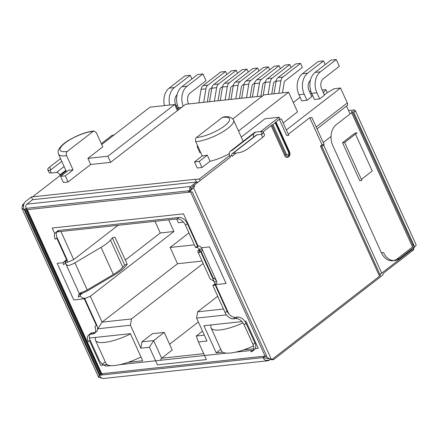 <?xml version="1.0" encoding="UTF-8"?>
<svg xmlns="http://www.w3.org/2000/svg" width="438" height="438" viewBox="0 0 438 438"><rect width="100%" height="100%" fill="white"/><g stroke="black" fill="none" stroke-linecap="round" stroke-linejoin="round"><path stroke-width="0.66" d="M257.254 96.552L259.477 83.045A6.203 4.544 -96.2 0 1 261.475 79.355L279.105 65.705L280.419 68.607M265.505 81.731L263.32 83.423A1.549 1.133 83.8 0 0 262.822 84.342L260.873 96.163M279.105 65.705L274.27 66.226L256.646 79.875A6.203 4.544 83.8 0 0 254.648 83.565L252.419 97.072M262.488 95.988L185.597 104.288L110.633 162.317L107.863 156.218L87.907 158.37L102.777 146.861L96.316 132.626L94.137 131.028C89.215 131.411 83.417 133.092 76.738 136.076C70.173 139.207 65.563 142.011 62.897 144.491C58.73 148.274 58.511 149.971 58.309 150.579C57.953 151.4 58.019 152.599 58.511 154.176A24.035 6.718 155.6 0 0 65.503 155.775A24.035 6.718 155.6 0 0 66.587 155.638C65.952 153.908 66.182 152.506 67.282 151.439L93.157 131.405L94.137 131.028M235.825 98.868L238.053 85.361A6.203 4.544 -96.2 0 1 240.051 81.665L257.681 68.021L252.846 68.542L235.217 82.185A6.203 4.544 83.8 0 0 233.219 85.881L230.996 99.388M257.681 68.021L258.995 70.918M244.076 84.041L241.896 85.733A1.549 1.133 83.8 0 0 241.398 86.658L239.449 98.473M176.695 218.989L178.392 222.739L183.511 222.186M54.766 233.728L52.177 228.017L183.462 213.848L198.036 245.981M268.127 94.422L270.191 81.89A6.203 4.544 -96.2 0 1 272.19 78.194L289.819 64.55L291.133 67.447M276.214 80.576L274.035 82.262A1.549 1.133 83.8 0 0 273.531 83.187L271.746 94.028M289.819 64.55L284.985 65.07L267.355 78.72A6.203 4.544 83.8 0 0 265.357 82.41L263.216 95.424M232.808 118.961L263.928 94.871L288.609 92.21L297.528 111.871L283.183 122.974M101.72 144.535L149.977 107.173L174.658 104.512L177.423 110.611M241.267 137.105L264.952 118.769L279.126 117.236L260.654 131.542M288.609 92.21L238.496 131M336.236 59.541L339.313 66.319L323.458 78.594A7.753 5.678 83.8 0 0 321.727 89.095L324.492 95.194L319.691 98.917L316.92 92.812A15.511 11.355 -96.2 0 1 320.381 71.816L336.236 59.541L330.986 60.105L315.13 72.379A15.511 11.355 83.8 0 0 311.67 93.382L314.435 99.481L319.691 98.917M324.377 94.936L327.334 92.648L334.238 88.7L340.54 88.022L286.359 129.966M293.301 102.552L300.107 97.28M310.843 91.224L309.431 91.378M311.522 93.053L310.684 94.137M301.727 100.855L306.978 100.286L304.213 94.186A15.511 11.355 -96.2 0 1 307.673 73.184L323.529 60.909L318.278 61.479L302.423 73.754A15.511 11.355 83.8 0 0 298.962 94.75L301.727 100.855M310.411 80.247A7.753 5.678 83.8 0 0 309.02 90.463L311.785 96.568L306.978 100.286M311.67 96.305L312.65 95.544M327.246 92.714L325.834 89.609L322.138 90.009M325.834 89.609L323.392 92.763M325.199 64.589L323.529 60.909M169.572 344.246L198.354 321.968M141.868 341.87L152.44 333.685L164.206 332.415L153.634 340.6L141.868 341.87L140.833 348.172L130.436 325.253L131.477 318.957L203.15 263.468M194.368 244.842L170.13 247.459L177.51 263.731L202.066 261.075M177.51 263.731L102.065 322.127L131.477 318.957M170.13 247.459L188.948 232.89M154.992 221.327L160.275 232.978L173.93 231.505L90.321 296.23L102.065 322.127L97.877 328.768L97.619 328.199M173.93 231.505L168.646 219.854M118.019 225.324L73.71 259.619L60.948 231.483M223.484 309.02L197.642 311.812L217.702 296.28M197.642 311.812L196.602 318.114L206.999 341.027L198.387 341.958L196.273 335.995L202.52 331.161M226.473 314.889L196.602 318.114M228.904 314.024L215.567 284.629L226.068 283.495L209.463 246.884L201.381 247.755M266.638 355.924L192.211 191.849L27.32 209.654L101.747 373.724L266.638 355.924M65.257 262.45L67.676 262.192L66.872 260.413M66.757 260.156L56.721 238.042M63.313 262.663L57.175 263.326L73.781 299.937L84.288 298.804L96.398 325.505M130.436 325.253L97.877 328.768M198.387 341.958L206.38 359.587L157.439 364.87L149.446 347.241L140.833 348.172M244.837 321.295L245.921 321.18L258.223 348.298L255.277 348.615M253.772 348.779L243.572 349.88M222.608 352.141L216.208 352.836L203.905 325.713L241.957 321.607M107.08 364.613L100.68 365.308L89.489 340.633M89.462 338.07L130.393 333.652L142.689 360.77L128.044 362.352M317.035 128.892L347.104 105.618A3.104 1.927 -127.7 0 0 347.307 102.935L340.54 88.022M200.095 180.604L199.361 178.989L229.611 155.567M280.019 119.207L279.126 117.236M346.524 106.067L350.099 113.951M176.153 105.766L177.565 105.613M177.133 94.635A7.753 5.678 83.8 0 0 175.742 104.852L178.113 110.08M169.725 105.043A15.511 11.355 -96.2 0 1 174.395 87.573L190.251 75.298L185 75.867L169.145 88.142A15.511 11.355 83.8 0 0 164.474 105.607M191.921 78.977L190.251 75.298M178.244 107.441L177.406 108.525M183.199 106.144A15.511 11.355 -96.2 0 1 187.103 86.204L202.958 73.929L206.035 80.707L190.18 92.982A7.753 5.678 83.8 0 0 188.45 103.483L188.663 103.959M202.958 73.929L197.708 74.493L181.852 86.768A15.511 11.355 83.8 0 0 178.392 107.77L179.098 109.319M113.94 135.074L112.139 135.265L101.315 143.642M32.582 196.848L66.1 170.908M60.597 176.361L63.368 182.465L68.093 181.956L65.322 175.852L60.597 176.361L68.673 170.114A24.035 6.718 -24.4 0 0 71.963 170.015A24.035 6.718 -24.4 0 0 73.042 169.878L65.322 175.852M87.907 158.37L90.677 164.474L68.093 181.956M90.677 164.474L110.633 162.317M197.943 146.489L197.138 146.577L199.903 152.681L200.714 152.594M199.23 161.398L194.505 161.907L197.275 168.011L202 167.497L199.23 161.398L207.305 155.145A24.035 6.718 -24.4 0 1 203.243 155.84A24.035 6.718 -24.4 0 1 202.225 155.933L195.77 141.693C195.129 139.963 195.364 138.561 196.465 137.488L222.34 117.461A20.936 5.853 155.6 0 1 224.71 117.22A20.936 5.853 155.6 0 1 223.484 126.681A20.936 5.853 155.6 0 1 196.465 137.488M229.32 153.722A24.035 6.718 -24.4 0 1 210.076 161.25L202 167.497M242.975 141.447A24.035 6.718 -24.4 0 0 242.8 140.483L233.574 120.143A24.035 6.718 155.6 0 1 222.46 132.024A24.035 6.718 155.6 0 1 197.866 141.469A24.035 6.718 155.6 0 1 196.788 141.605A24.035 6.718 155.6 0 1 195.77 141.693M199.361 178.989L195.31 179.427M73.042 169.878L66.587 155.638M107.863 156.218L174.658 104.512M226.857 74.389L225.543 71.487L220.708 72.007L203.079 85.656A6.203 4.544 83.8 0 0 201.086 89.347L198.857 102.859M203.686 102.333L205.915 88.826A6.203 4.544 -96.2 0 1 207.913 85.136L225.543 71.487M211.937 87.512L209.758 89.204A1.549 1.133 83.8 0 0 209.26 90.124L207.311 101.944M214.401 101.178L216.629 87.671A6.203 4.544 -96.2 0 1 218.622 83.976L236.252 70.332L237.571 73.234M222.652 86.357L220.467 88.043A1.549 1.133 83.8 0 0 219.969 88.969L218.025 100.789M236.252 70.332L231.423 70.852L213.793 84.501A6.203 4.544 83.8 0 0 211.795 88.191L209.572 101.698M225.116 100.023L227.338 86.516A6.203 4.544 -96.2 0 1 229.337 82.82L246.966 69.177L242.137 69.697L224.508 83.346A6.203 4.544 83.8 0 0 222.509 87.036L220.281 100.543M248.28 72.073L246.966 69.177M233.366 85.202L231.182 86.888A1.549 1.133 83.8 0 0 230.684 87.814L228.735 99.634M278.836 93.261L280.9 80.734A6.203 4.544 -96.2 0 1 282.899 77.039L300.528 63.395L302.373 67.463L284.744 81.107A1.549 1.133 83.8 0 0 284.246 82.032L282.461 92.872M300.528 63.395L295.699 63.915L278.07 77.559A6.203 4.544 83.8 0 0 276.071 81.254L274.007 93.787M246.539 97.707L248.768 84.2A6.203 4.544 -96.2 0 1 250.76 80.51L268.39 66.861L263.561 67.386L245.932 81.03A6.203 4.544 83.8 0 0 243.933 84.726L241.71 98.232M269.704 69.762L268.39 66.861M254.79 82.886L252.606 84.578A1.549 1.133 83.8 0 0 252.107 85.498L250.164 97.318M197.138 146.577L197.762 146.095M210.076 161.25L207.305 155.145M233.574 120.143C231.746 117.083 228.28 116.065 223.177 117.094L222.34 117.461M194.505 161.907L202.225 155.933M196.262 182.164L198.365 181.94M67.676 262.192L73.71 259.619M80.039 295.092L82.782 292.967M125.312 260.046L160.275 232.978M90.321 296.23L84.748 298.606M149.446 347.241L153.634 340.6L161.627 358.229L172.2 350.044L164.206 332.415M160.33 360.288L161.627 358.229L203.708 353.685M204.322 335.13L196.273 335.995M220.763 349.31L216.208 352.836M242.997 322.905A31.016 8.672 155.6 0 1 220.068 329.945A31.016 8.672 155.6 0 1 211.045 327.876L221.502 350.931A31.016 8.672 -24.4 0 0 230.525 352.995A31.016 8.672 -24.4 0 0 253.536 345.921M211.045 327.876A31.016 8.672 155.6 0 1 211.269 324.919M102.306 364.049L105.235 361.783M130.519 333.931A31.016 8.672 155.6 0 1 104.54 342.417A31.016 8.672 155.6 0 1 95.517 340.353A31.016 8.672 155.6 0 1 95.741 337.391M95.517 340.353L105.974 363.403A31.016 8.672 -24.4 0 0 114.997 365.467A31.016 8.672 -24.4 0 0 140.976 356.986M101.183 377.693L101.402 378.175L101.643 377.989M24.117 203.484L22.672 204.606L23.537 206.517M60.543 158.649L49.587 167.13A7.753 2.168 -24.4 0 0 47.775 169.769L49.007 172.479A7.753 2.168 155.6 0 0 51.262 172.994L56.513 172.43A3.104 1.927 52.3 0 1 59.842 174.915L60.121 175.529M269.72 358.886L265.061 356.094L263.139 357.583A6.203 4.544 83.8 0 0 267.651 360.775L103.811 378.459A6.203 4.544 -96.2 0 1 99.3 375.273L24.26 209.84L26.181 208.351L101.222 373.784L99.3 375.273L98.599 377.288L101.895 378.12M189.977 190.568A3.104 2.272 -96.2 0 1 189.698 188.389A3.104 2.272 -96.2 0 1 190.711 186.468L196.476 182L32.636 199.69L31.405 196.98L25.639 201.442A6.203 4.544 -96.2 0 0 23.619 205.296A6.203 4.544 -96.2 0 0 24.26 209.84L21.9 208.209L22.672 204.606M237.675 317.09L235.754 318.579A7.753 4.818 52.3 0 1 244.081 324.793L246.003 323.304A7.753 4.818 -127.7 0 0 237.675 317.09L235.365 317.342A7.753 4.818 52.3 0 1 227.037 311.128L215.025 284.651M214.883 284.328L214.735 284.01L212.813 285.494L225.116 312.617A7.753 4.818 -127.7 0 0 233.443 318.831L235.754 318.579M214.396 285.138L216.317 283.649A3.104 1.927 -127.7 0 0 216.52 280.972L214.598 282.461A3.104 1.927 52.3 0 1 214.396 285.138A3.104 1.927 52.3 0 1 213.728 285.395L214.812 284.558M201.113 251.461L213.032 277.741A7.753 2.168 -24.4 0 0 213.766 278.223C214.576 278.382 215.491 279.302 216.52 280.972L201.759 248.428A3.104 1.927 -127.7 0 0 198.425 245.942L197.511 246.041L187.36 223.665A7.753 4.818 -127.7 0 0 179.038 217.456L59.305 230.377A7.753 4.818 -127.7 0 0 57.635 231.029L55.714 232.518A7.753 4.818 52.3 0 1 57.383 231.866L177.111 218.94A7.753 4.818 52.3 0 1 185.438 225.154L195.589 247.53L196.503 247.432A3.104 1.927 52.3 0 1 199.832 249.917L201.759 248.428C202.296 250.197 202.197 251.089 201.464 251.105M56.83 231.97A7.753 4.818 -127.7 0 0 57.132 237.724L55.21 239.214A7.753 4.818 52.3 0 1 55.714 232.518M65.163 261.606A3.104 1.927 -127.7 0 0 65.497 263.139L63.576 264.623A3.104 1.927 52.3 0 1 63.773 261.946A3.104 1.927 52.3 0 1 64.446 261.689L65.355 261.59L67.282 260.101L57.132 237.724M67.282 260.101L66.368 260.199A3.104 1.927 -127.7 0 0 65.7 260.457L63.773 261.946M80.368 292.984L81.15 292.54A7.753 2.168 -24.4 0 0 87.228 289.929L113.354 274.473A23.263 6.504 -24.4 0 0 118.928 270.733A23.263 6.504 -24.4 0 0 122.777 267.18L124.627 265.001L127.239 264.3L125.388 266.485A26.362 7.369 155.6 0 1 121.03 270.509A26.362 7.369 155.6 0 1 114.712 274.746L88.586 290.202A10.857 3.033 155.6 0 1 80.077 293.854L78.681 294.593L78.336 297.167L80.258 295.683A3.104 1.927 -127.7 0 0 83.587 298.168L84.501 298.07L96.803 325.188A7.753 4.818 52.3 0 1 96.3 331.884L94.378 333.373A7.753 4.818 -127.7 0 0 94.882 326.677L96.803 325.188M95.183 332.431A7.753 4.818 52.3 0 1 94.63 332.535L92.319 332.781A7.753 4.818 -127.7 0 0 90.65 333.433L88.728 334.922A7.753 4.818 52.3 0 1 90.398 334.271L92.319 332.781M89.839 334.375A7.753 4.818 -127.7 0 0 90.14 340.129L88.219 341.618A7.753 4.818 52.3 0 1 88.728 334.922M111.017 365.615L107.387 366.004A7.753 4.818 -127.7 0 1 99.059 359.79L90.14 340.129M252.491 351.15L254.418 349.666A7.753 4.818 -127.7 0 0 254.921 342.965L253 344.454A7.753 4.818 52.3 0 1 252.491 351.15A7.753 4.818 52.3 0 1 250.821 351.802L252.742 350.312L235.365 352.19M226.545 353.143L119.837 364.662M252.742 350.312A7.753 4.818 -127.7 0 0 253.301 350.208M246.003 323.304L254.921 342.965M32.636 199.69L26.871 204.152A3.104 2.272 83.8 0 0 25.858 206.079A3.104 2.272 83.8 0 0 26.181 208.351L189.862 190.683M253 344.454L244.081 324.793M94.378 333.373A7.753 4.818 -127.7 0 1 92.708 334.024L90.398 334.271M267.651 360.775A6.203 4.544 83.8 0 0 269.233 360.184A6.203 4.544 83.8 0 0 269.447 360.031L270.361 359.319M190.076 190.793L265.061 356.094L101.222 373.784A3.104 2.272 83.8 0 0 102.125 374.966M379.96 274.478L411.682 249.923L411.391 249.282M413.313 248.664L413.603 248.439A3.104 2.272 83.8 0 0 414.551 246.835M413.713 244.689L412.974 245.264M99.3 375.273L263.139 357.583L273.646 359.576L271.544 359.806L270.679 359.346M273.646 359.576L381.613 276A6.203 1.736 155.6 0 0 383.102 274.029L383.08 273.876A3.104 0.865 -24.4 0 1 383.825 272.89L413.784 249.698L411.682 249.923L381.722 273.115A6.203 1.736 155.6 0 0 380.233 275.086L321.645 145.925M272.003 359.45L379.511 276.225A3.104 0.865 -24.4 0 0 380.255 275.239L380.233 275.086M324.158 144.589L322.565 145.827L320.463 146.051L322.056 144.819L324.158 144.589L311.856 117.472L309.754 117.696L288.319 134.291M279.307 119.284L281.41 119.054L288.79 135.326L286.687 135.556L279.307 119.284L275.945 121.884A1.549 0.433 -24.4 0 0 275.568 122.35A1.549 0.433 155.6 0 1 275.195 122.815L288.73 152.643L288.324 155.118L286.468 154.395L272.934 124.567L275.195 122.815M331.029 136.47L323.217 142.52M413.784 249.698L413.023 248.023M351.944 112.506L351.479 111.482A3.104 0.865 155.6 0 1 352.382 111.69L413.275 245.932A3.104 0.865 -24.4 0 1 412.552 246.988L354.731 119.525M230.388 151.187L254.418 132.588A6.203 3.854 52.3 0 1 255.754 132.068L231.724 150.667A6.203 3.854 -127.7 0 0 230.388 151.187A6.203 3.854 -127.7 0 0 229.983 156.547L230.295 157.226L192.813 186.238L190.661 189.785L188.099 192.151C190.464 190.798 192.736 188.751 194.91 186.013L192.813 186.238M272.934 124.567A1.549 0.433 155.6 0 1 272.036 125.087A1.549 0.433 -24.4 0 0 271.138 125.607L263.112 131.816M271.138 125.607L284.673 155.435C286.474 159.875 291.593 156.092 289.474 151.718L275.945 121.884M309.754 117.696L322.056 144.819M236.356 153.015L232.085 156.317A3.104 1.927 52.3 0 1 232.288 153.639A3.104 1.927 52.3 0 1 232.956 153.382L238.206 152.813A7.753 2.168 155.6 0 0 248.264 148.526L262.68 137.368A7.753 2.168 155.6 0 0 264.492 134.729L263.26 132.019A7.753 2.168 -24.4 0 0 261.004 131.504L255.754 132.068M261.951 134.247L256.986 134.784A3.104 1.927 -127.7 0 0 256.312 135.041L232.288 153.639M253.673 137.083A6.203 3.854 52.3 0 1 253.58 133.754M262.68 137.368L261.448 134.658A7.753 2.168 -24.4 0 0 263.26 132.019M31.405 196.98L195.249 179.29L196.476 182M355.207 110.409L416.1 244.65A6.203 1.736 155.6 0 1 414.649 246.758L353.756 112.517A6.203 1.736 -24.4 0 0 355.207 110.409A6.203 1.736 -24.4 0 0 353.4 109.993L348.544 110.518M352.382 111.69A3.104 0.865 155.6 0 1 351.654 112.741L336.28 124.649A15.511 11.355 -96.2 0 0 332.82 145.646L381.41 252.77A15.511 11.355 -96.2 0 0 392.689 260.747L394.786 260.522A15.511 11.355 83.8 0 0 399.275 258.661L414.649 246.758M351.654 112.741L412.552 246.988L397.173 258.891A15.511 11.355 -96.2 0 1 393.729 260.566M381.41 252.77L383.513 252.545A15.511 11.355 83.8 0 0 394.786 260.522M355.021 133.042L342.527 142.711L344.629 142.487L357.123 132.813L355.021 133.042M344.629 142.487L361.848 180.456L359.751 180.68L342.527 142.711M355.492 134.077L372.245 171.012L361.377 179.416M199.334 249.063L198.644 249.868A10.857 3.033 -24.4 0 0 197.905 251.905L210.207 279.022A10.857 3.033 155.6 0 0 211.231 279.696C212.611 280.101 213.733 281.021 214.598 282.461L199.832 249.917L199.525 252.469L198.929 252.578L199.931 251.998M197.905 251.905A10.857 3.033 -24.4 0 0 198.929 252.578M211.707 276.093L212.085 275.65M197.511 246.041L195.589 247.53M127.239 264.3L114.937 237.177L112.325 237.878L110.475 240.062A23.263 6.504 155.6 0 1 106.626 243.616A23.263 6.504 155.6 0 1 101.052 247.355L74.925 262.811A7.753 2.168 155.6 0 1 68.848 265.423C67.529 265.658 66.412 264.897 65.497 263.139L79.442 293.876M80.258 295.683L79.913 293.903M124.627 265.001L112.325 237.878M47.775 169.769A7.753 2.168 -24.4 0 0 50.031 170.283L51.262 172.994M50.102 170.442A7.753 2.168 155.6 0 1 50.819 169.84L61.769 161.365M259.477 83.045L254.648 83.565M256.646 79.875L261.475 79.355M238.053 85.361L233.219 85.881M235.217 82.185L240.051 81.665M270.191 81.89L265.357 82.41M267.355 78.72L272.19 78.194M315.13 72.379L320.381 71.816M316.92 92.812L311.67 93.382M302.423 73.754L307.673 73.184M304.213 94.186L298.962 94.75M316.187 127.025L347.307 102.935M169.145 88.142L174.395 87.573M181.852 86.768L187.103 86.204M181.54 107.43L178.392 107.77M67.282 151.439A20.936 5.853 155.6 0 1 64.912 151.679A20.936 5.853 155.6 0 1 66.138 142.213A20.936 5.853 155.6 0 1 93.157 131.405M205.915 88.826L201.086 89.347M203.079 85.656L207.913 85.136M216.629 87.671L211.795 88.191M213.793 84.501L218.622 83.976M227.338 86.516L222.509 87.036M224.508 83.346L229.337 82.82M280.9 80.734L276.071 81.254M278.07 77.559L282.899 77.039M248.768 84.2L243.933 84.726M245.932 81.03L250.76 80.51M189.78 187.99L192.085 187.738M101.747 373.724A3.104 2.272 83.8 0 0 102.651 374.906M24.84 209.391L99.88 374.819M59.842 174.915L65.82 170.289M64.118 166.539L56.513 172.43M26.871 204.152L190.711 186.468M265.74 360.43L269.447 360.031M323.611 145.011L381.722 273.115M321.601 145.931L380.255 275.239M379.511 276.225L320.463 146.051M193.508 187.776L271.346 359.363M231.762 155.167L229.983 156.547M232.956 153.382L256.986 134.784M262.165 134.055L261.004 131.504M284.673 155.435A1.549 0.433 155.6 0 1 285.571 154.915A2.852 2.086 83.8 0 0 288.467 156.043A2.852 2.086 83.8 0 0 289.102 152.183A1.549 0.433 155.6 0 1 289.474 151.718M288.73 152.643A1.549 0.433 -24.4 0 0 289.102 152.183L275.568 122.35M272.036 125.087L285.571 154.915A1.549 0.433 -24.4 0 0 286.468 154.395M413.603 248.439L413.226 248.477M354.326 112.04L353.4 109.993M412.591 244.42L413.543 244.316M397.173 258.891L399.275 258.661M213.766 278.223L212.901 278.727M198.644 249.868L199.679 252.146M196.503 247.432L198.425 245.942M185.438 225.154L187.36 223.665M179.038 217.456L177.111 218.94M57.383 231.866L59.305 230.377M66.368 260.199L64.446 261.689M74.925 262.811L87.228 289.929M113.354 274.473L101.052 247.355M110.475 240.062L122.777 267.18M80.077 293.854L81.15 292.54M92.708 334.024L94.63 332.535M235.365 317.342L233.443 318.831M225.116 312.617L227.037 311.128M49.587 167.13L50.819 169.84M66.499 171.795L58.511 154.176M263.408 358.114L264.13 358.032L263.408 358.114M98.599 377.288L21.9 208.214M100.625 374.244L25.579 208.816M269.699 358.875L272.305 359.472M201.759 251.056L200.664 251.74M80.362 292.978L78.681 294.593"/></g></svg>
